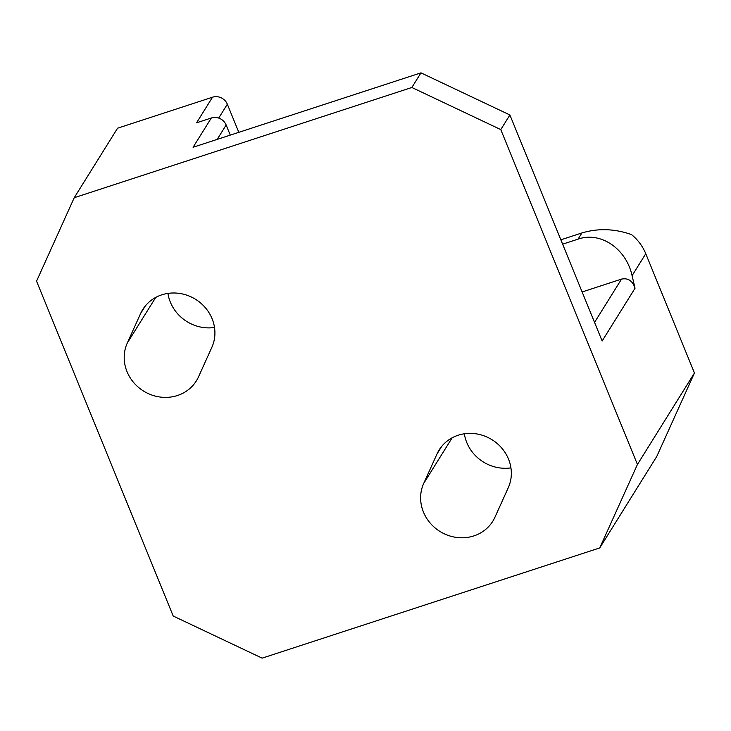 <?xml version="1.0" encoding="UTF-8"?>
<svg xmlns="http://www.w3.org/2000/svg" width="731" height="731" viewBox="0 0 731 731"><rect width="100%" height="100%" fill="white"/><g stroke="black" fill="none" stroke-linecap="round" stroke-linejoin="round"><path stroke-width="1.1" d="M645.765 253.712A46.437 43.111 -148.1 0 0 631.575 234.624C614.744 228.666 598.186 228.109 581.922 232.951L578.066 239.138C600.489 231.206 626.239 248.613 632.087 275.66L645.765 253.712L694.45 373.002L656.767 456.464L599.749 547.921L637.432 464.459L500.781 129.597L509.9 114.968L420.974 72.853L411.855 87.482L74.233 197.717L117.563 128.208L212.52 97.205L196.557 122.817L211.323 117.993L193.085 147.26L420.974 72.853M198.53 376.821A39.465 36.641 31.9 0 1 196.392 380.824A39.465 36.641 31.9 0 1 145.624 392.273A39.465 36.641 31.9 0 1 127.267 343.067L140.59 313.562A39.465 36.641 31.9 0 1 142.728 309.56A39.465 36.641 31.9 0 1 193.496 298.111A39.465 36.641 31.9 0 1 211.853 347.316L198.53 376.821M167.938 293.396A39.465 36.641 -148.1 0 0 214.512 327.479M494.951 517.21A39.465 36.641 31.9 0 1 492.813 521.221A39.465 36.641 31.9 0 1 442.045 532.671A39.465 36.641 31.9 0 1 423.688 483.465L437.01 453.951A39.465 36.641 31.9 0 1 439.148 449.949A39.465 36.641 31.9 0 1 489.916 438.499A39.465 36.641 31.9 0 1 508.273 487.705L494.951 517.21M464.368 433.794A39.465 36.641 -148.1 0 0 510.932 467.877M218.706 118.084L227.341 104.222A11.605 10.782 -148.1 0 0 212.52 97.205M227.341 104.222L238.809 132.329M217.18 139.383L226.144 125.01A11.605 10.782 -148.1 0 0 211.323 117.993M226.144 125.01L230.274 135.116M582.132 291.971L621.533 279.105C628.103 277.78 632.607 280.823 635.038 288.233L632.087 275.66M562.632 244.172L578.066 239.138M509.9 114.968L602.143 341.002L635.038 288.233M694.45 373.002L637.432 464.459M560.86 239.823L581.922 232.951M411.855 87.482L500.781 129.597M74.233 197.717L36.55 281.17L173.201 616.032L262.127 658.147L599.749 547.921M127.267 343.067L155.73 297.416M145.378 305.878L140.59 313.562M423.688 483.465L452.151 437.805M441.798 446.266L437.01 453.951M621.533 279.105L594.55 322.389"/></g></svg>
